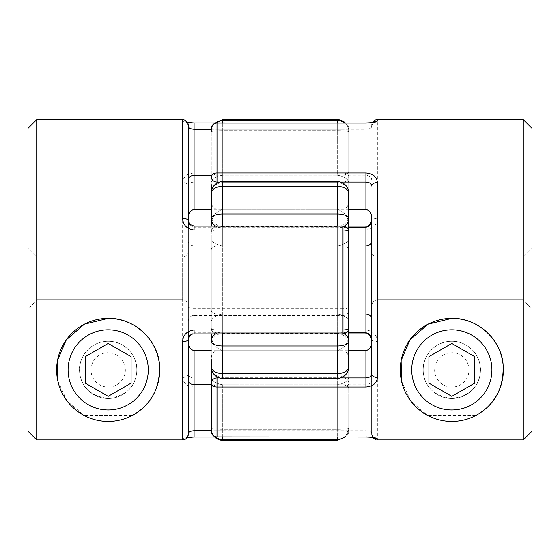 <?xml version="1.0" encoding="UTF-8"?>
<svg xmlns="http://www.w3.org/2000/svg" width="560" height="560" viewBox="0 0 560 560"><rect width="100%" height="100%" fill="white"/><g stroke="black" fill="none" stroke-linecap="round" stroke-linejoin="round"><path stroke-width="0.42" stroke-dasharray="2.8 2.1" d="M348.726 344.911L348.726 323.54L348.726 344.911A11.452 11.452 0 0 0 337.274 333.452L337.274 226.548L337.274 333.452L222.726 333.452L222.726 226.548L337.274 226.548A11.452 11.452 0 0 0 348.726 215.089M211.274 215.089L211.274 344.911A11.452 11.452 0 0 1 222.726 333.452L222.726 226.548A11.452 11.452 0 0 1 211.274 215.089M345.317 122.934A11.452 11.452 0 0 1 348.726 131.089L348.726 131.831L348.726 131.089M211.274 226.114L211.274 236.46C210.581 241.269 214.396 244.419 222.726 245.917L337.274 245.917L337.274 228.067A11.452 9.317 0 0 0 348.726 218.75L348.726 193.081A11.452 10.43 180 0 0 337.274 182.651A11.452 10.43 180 0 1 348.726 193.081A11.452 6.685 0 0 0 337.274 186.396L337.274 181.629A11.452 11.452 0 0 1 348.726 193.081L348.726 131.831L348.726 209.286L217 209.286C213.08 208.075 211.169 205.275 211.274 200.893M337.274 119.637L337.274 120.435L222.726 120.435A11.452 11.396 -0 0 0 211.274 131.831A11.452 1.113 0 0 1 222.726 130.718A11.452 1.113 0 0 0 211.274 131.831L211.274 228.207C210.581 218.582 214.396 212.275 222.726 209.286L222.726 186.396A11.452 6.685 0 0 0 211.274 193.081A11.452 10.43 180 0 1 222.726 182.651L222.726 181.629L337.274 181.629L337.274 182.651L337.274 181.629M215.712 333.886A11.452 9.317 -0 0 1 222.726 331.933L222.726 378.371L337.274 378.371L337.274 377.349L337.274 378.371A11.452 11.452 0 0 0 348.726 366.919L348.726 331.793L348.726 366.919A11.452 10.43 180 0 1 337.274 377.349A11.452 10.43 180 0 0 348.726 366.919A11.452 6.685 0 0 1 337.274 373.604L222.726 373.604A11.452 6.685 0 0 1 211.274 366.919L211.274 344.911M213.808 436.093A11.452 11.452 0 0 1 211.274 428.911L211.274 428.169L211.274 428.911M215.712 226.114A11.452 9.317 0 0 0 222.726 228.067L222.726 245.917C214.396 244.419 210.581 241.269 211.274 236.46L211.274 323.54C210.581 318.731 214.396 315.581 222.726 314.083L337.274 314.083C345.604 315.581 349.419 318.731 348.726 323.54C349.419 318.731 345.604 315.581 337.274 314.083L337.274 245.917C345.604 244.419 349.419 241.269 348.726 236.46L348.726 341.25A11.452 4.711 0 0 1 337.274 345.961L337.274 378.371M222.726 181.629A11.452 11.452 0 0 0 211.274 193.081A11.452 10.43 180 0 1 222.726 182.651L337.274 182.651L222.726 182.651L222.726 209.286L222.726 175.203L337.274 175.203L337.274 130.718A11.452 1.113 0 0 1 348.726 131.831A11.452 1.113 0 0 0 337.274 130.718L222.726 130.718L222.726 175.203C214.396 176.701 210.581 179.851 211.274 184.667C210.581 179.851 214.396 176.701 222.726 175.203L222.726 209.286L337.274 209.286C345.604 212.275 349.419 218.582 348.726 228.207L348.726 193.081M222.726 119.637L222.726 175.203L337.274 175.203C345.604 176.701 349.419 179.851 348.726 184.667C349.419 179.851 345.604 176.701 337.274 175.203L337.274 120.435A11.452 11.396 -0 0 1 348.726 131.831A11.452 11.396 180 0 0 344.435 122.934M211.274 193.081L211.274 228.207C210.581 218.582 214.396 212.275 222.726 209.286L337.274 209.286L337.274 182.651L337.274 209.286C345.604 212.275 349.419 218.582 348.726 228.207M348.726 218.75A11.452 4.711 0 0 0 337.274 214.039L222.726 214.039L222.726 228.067L337.274 228.067L222.726 228.067L222.726 314.083L222.726 245.917L337.274 245.917L337.274 331.933A11.452 9.317 0 0 1 344.113 333.781M222.726 314.083L337.274 314.083L337.274 331.933L222.726 331.933A11.452 9.317 0 0 0 211.274 341.25L211.274 323.54C210.581 318.731 214.396 315.581 222.726 314.083L222.726 331.933L222.726 314.083M211.274 333.886L211.274 331.793C210.581 341.418 214.396 347.725 222.726 350.714L337.274 350.714C345.604 347.725 349.419 341.418 348.726 331.793C349.419 341.418 345.604 347.725 337.274 350.714L337.274 384.797C345.604 383.299 349.419 380.149 348.726 375.333L348.726 331.793M222.726 437.066L222.726 384.797C214.396 383.299 210.581 380.149 211.274 375.333C210.581 380.149 214.396 383.299 222.726 384.797L337.274 384.797L337.274 429.282A11.452 1.113 0 0 0 348.726 428.169A11.452 1.113 -0 0 1 337.274 429.282L222.726 429.282A11.452 1.113 0 0 1 211.274 428.169L211.274 375.333L211.274 428.169A11.452 1.113 -0 0 0 222.726 429.282L222.726 384.797L337.274 384.797L337.274 350.714L337.274 377.349L337.274 350.714L222.726 350.714C214.396 347.725 210.581 341.418 211.274 331.793L211.274 366.919A11.452 10.43 180 0 0 222.726 377.349A11.452 10.43 180 0 1 211.274 366.919L211.274 359.107C211.169 354.725 213.08 351.925 217 350.714L348.726 350.714L348.726 375.333C349.419 380.149 345.604 383.299 337.274 384.797L337.274 437.066M348.726 366.919L348.726 341.25A11.452 9.317 -0 0 0 337.274 331.933L337.274 333.886M211.274 184.667L211.274 128.66A5.726 0.637 -0 0 0 217 129.297L365.911 129.297L365.911 209.286M222.726 333.886L222.726 331.933L337.274 331.933L337.274 345.961L222.726 345.961A11.452 4.711 0 0 1 211.274 341.25M348.726 236.46C349.419 241.269 345.604 244.419 337.274 245.917L337.274 228.067A11.452 9.317 0 0 0 344.113 226.219M222.726 226.114L222.726 228.067A11.452 9.317 -0 0 1 211.274 218.75A11.452 4.711 0 0 1 222.726 214.039L222.726 186.396L337.274 186.396L337.274 226.114M476.014 415.408A51.548 51.548 0 0 0 451.815 318.353A51.548 51.548 0 0 0 427.623 415.408L476.014 415.408M451.815 398.531A28.637 28.637 0 0 1 423.185 369.894A28.637 28.637 0 0 1 451.815 341.264C434.112 340.942 421.589 357.966 423.227 371.511C424.305 386.89 433.839 395.899 451.815 398.531A28.637 28.637 0 0 1 423.185 369.894A28.637 28.637 0 0 1 451.815 341.264A28.637 28.637 0 0 1 480.452 369.894A28.637 28.637 0 0 1 451.815 398.531A28.637 28.637 0 0 1 423.185 369.894A28.637 28.637 0 0 1 451.815 341.264A28.637 28.637 0 0 1 480.452 369.894A28.637 28.637 0 0 1 451.815 398.531C469.826 395.871 479.36 386.862 480.41 371.497C481.999 357.952 469.616 340.991 451.815 341.264A28.637 28.637 0 0 1 480.452 369.894A28.637 28.637 0 0 1 451.815 398.531A28.637 28.637 0 0 0 480.452 369.894A28.637 28.637 0 0 0 451.815 341.264A28.637 28.637 0 0 1 480.452 369.894A28.637 28.637 0 0 1 451.815 398.531A28.637 28.637 0 0 1 423.185 369.894A28.637 28.637 0 0 1 451.815 341.264A28.637 28.637 0 0 0 423.185 369.894A28.637 28.637 0 0 0 451.815 398.531A28.637 28.637 0 0 1 423.185 369.894A28.637 28.637 0 0 1 451.815 341.264M532 128.366L532 431.2L532 309.491L523.271 299.838L523.271 257.089L377.363 257.089L377.363 299.838L377.363 257.089A5.726 5.726 0 0 1 371.637 251.363L371.637 306.243L371.637 251.363M532 431.2L532 248.36L523.271 257.089L523.271 299.838L377.363 299.838C373.765 300.405 371.861 302.54 371.637 306.243L371.637 434.21C371.973 437.689 373.884 439.607 377.363 439.957L377.363 341.586A5.726 2.198 0 0 1 371.637 339.388L371.637 434.21C371.973 437.689 373.884 439.607 377.363 439.957M371.637 218.288L371.637 220.612A5.726 2.198 180 0 1 377.363 218.414C376.866 225.225 373.051 229.11 365.911 230.055L217 230.055A5.726 1.785 -0 0 0 211.274 231.84L211.274 328.16L211.274 231.84A5.726 4.613 0 0 1 217 227.227L217 245.917L348.726 245.917M371.637 125.363A5.726 5.726 0 0 1 372.435 122.444M348.726 333.886L217 333.886L217 332.773A5.726 4.613 180 0 1 211.274 328.16A5.726 5.726 0 0 0 217 333.886L217 329.945A5.726 1.785 0 0 1 211.274 328.16M523.271 119.637L523.271 439.957M365.911 333.886L365.911 329.945C373.058 330.897 376.873 334.775 377.363 341.586M401.45 380.849L410.711 400.995L427.623 415.408M373.884 437.85A5.726 5.677 180 0 1 371.637 433.342C371.469 431.9 369.558 431.018 365.911 430.703L217 430.703L217 384.797L365.911 384.797C369.971 384.111 371.882 382.613 371.637 380.296M371.637 220.612L371.637 339.388M532 248.36L532 309.491L523.271 299.838L377.363 299.838C373.765 300.405 371.861 302.54 371.637 306.243M217 183.162L217 209.286L217 175.203L365.911 175.203C369.971 175.889 371.882 177.387 371.637 179.704M217 376.838L217 384.797C213.08 385.399 211.169 386.799 211.274 388.99L211.274 431.34A5.726 0.637 180 0 1 217 430.703L217 437.066M211.274 309.883C211.169 312.081 213.08 313.474 217 314.083L348.726 314.083M217 122.934L217 175.203C213.08 174.601 211.169 173.201 211.274 171.01M373.688 122.409L371.777 125.44L371.637 126.658C371.469 128.1 369.565 128.982 365.911 129.297L365.911 122.934M211.274 250.117C211.169 247.919 213.08 246.526 217 245.917L217 332.773L348.726 332.773M371.637 126.658A5.726 5.677 0 0 1 373.884 122.15M132.377 415.408A51.548 51.548 0 0 0 108.185 318.353A51.548 51.548 0 0 0 83.986 415.408L132.377 415.408M108.185 341.264A28.637 28.637 0 0 0 79.548 369.894A28.637 28.637 0 0 0 108.185 398.531A28.637 28.637 0 0 1 79.548 369.894A28.637 28.637 0 0 1 108.185 341.264C90.475 340.942 77.952 357.966 79.59 371.511C80.668 386.89 90.202 395.899 108.185 398.531A28.637 28.637 0 0 1 79.548 369.894A28.637 28.637 0 0 1 108.185 341.264A28.637 28.637 0 0 1 136.815 369.894A28.637 28.637 0 0 1 108.185 398.531C126.189 395.871 135.723 386.862 136.773 371.497C138.362 357.952 125.979 340.991 108.185 341.264A28.637 28.637 0 0 1 136.815 369.894A28.637 28.637 0 0 1 108.185 398.531A28.637 28.637 0 0 0 136.815 369.894A28.637 28.637 0 0 0 108.185 341.264A28.637 28.637 0 0 1 136.815 369.894A28.637 28.637 0 0 1 108.185 398.531A28.637 28.637 0 0 0 136.815 369.894A28.637 28.637 0 0 0 108.185 341.264A28.637 28.637 0 0 0 79.548 369.894A28.637 28.637 0 0 0 108.185 398.531A28.637 28.637 0 0 1 79.548 369.894A28.637 28.637 0 0 1 108.185 341.264A28.637 28.637 0 0 0 79.548 369.894A28.637 28.637 0 0 0 108.185 398.531M194.089 122.934L343 123.053L343 172.998L194.089 172.998C186.949 173.656 183.134 176.841 182.637 182.56L182.637 377.44C183.127 383.152 186.942 386.337 194.089 387.002L343 387.002L343 436.947A5.726 5.607 180 0 0 348.726 431.34L348.726 359.107L348.726 431.34A5.726 5.726 0 0 1 343 437.066L343 384.797L211.274 384.797M194.089 226.114L194.089 227.227C190.442 226.604 188.531 224.399 188.363 220.612L188.363 339.388C188.531 335.608 190.435 333.403 194.089 332.773L194.089 315.427L343 315.427L343 332.773A5.726 4.613 180 0 0 348.726 328.16L348.726 231.84A5.726 4.613 0 0 0 343 227.227L343 226.114M214.683 122.934L343 122.934A5.726 5.726 0 0 1 348.726 128.66L348.726 200.893L348.726 128.66A5.726 0.637 0 0 1 343 129.297L211.274 129.297M188.363 331.548L188.363 306.243C188.139 302.533 186.228 300.398 182.637 299.838L182.637 257.089L36.729 257.089L28 248.36L28 309.491L36.729 299.838L182.637 299.838L36.729 299.838L36.729 257.089L36.729 299.838L28 309.491L28 431.2L28 128.366M188.363 251.363C188.027 254.842 186.116 256.753 182.637 257.089L182.637 299.838C186.228 300.398 188.139 302.533 188.363 306.243L188.363 433.342A5.726 5.677 0 0 1 182.637 439.019L182.637 439.957L36.729 439.957L36.729 119.637M194.089 123.053C186.942 122.759 183.127 122.066 182.637 120.981A5.726 5.677 -0 0 1 188.363 126.658L188.363 125.363M182.637 439.019C183.134 437.927 186.949 437.234 194.089 436.947L343 436.947L214.683 437.066M57.813 380.849L67.074 400.995L83.986 415.408M187.25 437.605L185.64 437.997C185.059 439.201 188.993 434.973 188.363 433.342L188.363 228.452M188.363 218.288L188.363 126.658C188.993 125.034 185.059 120.806 185.633 122.003L187.565 122.444M28 431.2L28 248.36M188.363 306.845A5.726 1.519 0 0 0 194.089 308.364L343 308.364L343 315.427A5.726 5.544 180 0 0 348.726 309.883A5.726 1.519 180 0 0 343 308.364L343 245.917L194.089 245.917L194.089 227.227L343 227.227L343 245.917C346.92 246.526 348.831 247.919 348.726 250.117M348.726 171.01C348.831 173.201 346.92 174.601 343 175.203L211.274 175.203M348.726 200.893C348.831 205.275 346.92 208.075 343 209.286L211.274 209.286M348.726 359.107C348.831 354.725 346.92 351.925 343 350.714L211.274 350.714M194.089 209.286L194.089 182.07L343 182.07L343 172.998A5.726 3.822 180 0 1 348.726 176.82A5.726 5.243 0 0 1 343 182.07L343 123.053A5.726 5.607 180 0 1 348.726 128.66M194.089 172.998L194.089 182.07C190.442 182.378 188.531 183.701 188.363 186.039A5.726 3.479 180 0 0 182.637 182.56M188.363 241.416C188.118 243.733 190.029 245.231 194.089 245.917L194.089 315.427A5.726 5.544 0 0 0 188.363 320.971M182.637 377.44A5.726 3.479 180 0 0 188.363 373.961C188.531 376.292 190.435 377.622 194.089 377.93L194.089 350.714M348.726 388.99C348.831 386.799 346.92 385.399 343 384.797L343 377.93A5.726 5.243 180 0 1 348.726 383.18A5.726 3.822 180 0 1 343 387.002L343 377.93L194.089 377.93L194.089 387.002M348.726 431.34A5.726 0.637 180 0 0 343 430.703L211.274 430.703M182.637 439.957C186.116 439.607 188.027 437.696 188.363 434.21M451.815 421.442A51.548 51.548 0 0 0 503.363 369.894A51.548 51.548 0 0 0 451.815 318.353A51.548 51.548 0 0 0 400.274 369.894A51.548 51.548 0 0 0 451.815 421.442M451.815 396.347L474.726 383.124L474.726 356.671L451.815 343.441L428.911 356.671L428.911 383.124L451.815 396.347M108.185 318.353A51.548 51.548 0 0 1 159.726 369.894A51.548 51.548 0 0 1 108.185 421.442A51.548 51.548 0 0 1 56.637 369.894A51.548 51.548 0 0 1 108.185 318.353M108.185 396.347L85.274 383.124L85.274 356.671L108.185 343.441L131.089 356.671L131.089 383.124L108.185 396.347M222.726 440.363L222.726 439.565L337.274 439.565L337.274 440.363M215.229 436.786A11.452 11.396 -0 0 1 211.274 428.169A11.452 11.396 180 0 0 222.726 439.565L222.726 429.282L337.274 429.282L337.274 439.565A11.452 11.396 180 0 0 348.726 428.169A11.452 11.396 -0 0 1 344.435 437.066M222.726 122.934L222.726 130.718L337.274 130.718L337.274 122.934M222.726 350.714L222.726 377.349L337.274 377.349L222.726 377.349L222.726 350.714M222.726 378.371L222.726 377.349L222.726 378.371A11.452 11.452 0 0 1 211.274 366.919M215.229 123.214A11.452 11.396 180 0 0 211.274 131.831M377.363 218.414L377.363 119.637M365.911 329.945L217 329.945L217 226.114L217 227.227L348.726 227.227M365.911 437.066L365.911 350.714M340.424 182.07L219.576 182.07M219.576 377.93L340.424 377.93M365.911 226.114L365.911 230.055M194.089 333.886L194.089 332.773L343 332.773L343 333.886M182.637 119.637L182.637 120.981M451.815 352.716A17.185 17.185 0 0 1 469 369.894A17.185 17.185 0 0 1 451.815 387.079A17.185 17.185 0 0 1 434.637 369.894A17.185 17.185 0 0 1 451.815 352.716M108.185 387.079A17.185 17.185 0 0 0 125.363 369.894A17.185 17.185 0 0 0 108.185 352.716A17.185 17.185 0 0 0 91 369.894A17.185 17.185 0 0 0 108.185 387.079M345.317 437.066L348.726 428.911M213.808 123.907L211.274 131.089M373.688 437.591L371.777 434.56L371.637 433.342M348.726 226.114L217 226.114A5.726 5.726 0 0 0 211.274 231.84"/><path stroke-width="0.84" d="M211.274 215.089L211.274 193.081A11.452 6.685 0 0 1 222.726 186.396L222.726 181.629L337.274 181.629A11.452 11.452 0 0 1 348.726 193.081L348.726 366.919A11.452 11.452 0 0 1 337.274 378.371L337.274 373.604A11.452 6.685 0 0 0 348.726 366.919M371.637 306.243L371.637 373.961C371.469 376.292 369.565 377.622 365.911 377.93L365.911 387.002L217 387.002L217 436.947A5.726 5.607 180 0 1 211.274 431.34L211.274 366.919A11.452 6.685 -0 0 0 222.726 373.604L337.274 373.604L337.274 345.961L222.726 345.961A11.452 4.711 0 0 1 211.274 341.25L211.274 333.886M344.435 122.934A11.452 11.396 180 0 0 337.274 120.435L222.726 120.435L222.726 119.637L337.274 119.637A11.452 11.452 0 0 1 345.317 122.934M222.726 440.363L337.274 440.363L337.274 439.565L222.726 439.565L222.726 440.363A11.452 11.452 0 0 1 213.808 436.093M348.726 331.793L348.726 350.714L365.911 350.714C369.971 349.342 371.882 346.339 371.637 341.712M348.726 236.46L348.726 218.75A11.452 9.317 0 0 1 344.113 226.219M365.911 387.002C373.058 386.337 376.873 383.152 377.363 377.44A5.726 3.479 -0 0 1 371.637 373.961L371.637 218.288C371.882 213.661 369.971 210.658 365.911 209.286L348.726 209.286L348.726 228.207M211.274 184.667L211.274 226.114M373.884 122.15A5.726 5.677 0 0 1 377.363 120.981C376.873 122.066 373.058 122.759 365.911 123.053L217 122.934A5.726 5.726 0 0 0 211.274 128.66L211.274 131.831M337.274 333.886L337.274 345.961A11.452 4.711 0 0 0 348.726 341.25A11.452 9.317 0 0 0 344.113 333.781M211.274 341.25A11.452 9.317 -0 0 1 215.712 333.886M222.726 226.114L222.726 214.039L337.274 214.039L337.274 186.396L222.726 186.396L222.726 214.039A11.452 4.711 0 0 0 211.274 218.75A11.452 9.317 0 0 0 215.712 226.114M337.274 226.114L337.274 214.039A11.452 4.711 0 0 1 348.726 218.75M337.274 181.629L337.274 186.396A11.452 6.685 -0 0 1 348.726 193.081M476.014 415.408C494.977 404.845 504.007 387.933 503.097 364.679C502.005 342.062 479.248 317.583 451.815 318.353L428.029 324.17L409.92 339.871L401.135 360.514L401.45 380.849M372.435 122.444A5.726 5.726 0 0 1 377.363 119.637L377.363 120.981M348.726 332.773L365.911 332.773L365.911 333.886L348.726 333.886M365.911 437.066L217 436.947L365.911 437.066M523.271 119.637L532 128.366L532 431.2L523.271 439.957L377.363 439.957L523.271 439.957L523.271 119.637L377.363 119.637M365.911 209.286L365.911 182.07C369.558 182.378 371.469 183.701 371.637 186.039A5.726 3.479 0 0 1 377.363 182.56C376.866 176.841 373.051 173.656 365.911 172.998L365.911 182.07L340.424 182.07M373.884 437.85A5.726 5.677 180 0 0 377.363 439.019C376.866 437.927 373.051 437.234 365.911 436.947M523.271 439.957L532 431.2M211.274 359.107L211.274 388.99M348.726 245.917L365.911 245.917C369.971 245.231 371.882 243.733 371.637 241.416M348.726 314.083L365.911 314.083C369.971 314.769 371.882 316.267 371.637 318.584M217 376.838L217 377.93A5.726 5.243 180 0 0 211.274 383.18A5.726 3.822 180 0 0 217 387.002L217 377.93L219.576 377.93M365.911 123.053L217 123.053L217 172.998A5.726 3.822 -0 0 0 211.274 176.82A5.726 5.243 0 0 0 217 182.07L217 183.162M365.911 226.121C368.452 226.583 370.363 224.749 371.637 220.612C371.469 224.399 369.558 226.604 365.911 227.227L365.911 332.773C369.565 333.403 371.469 335.608 371.637 339.388C370.251 335.195 368.34 333.354 365.911 333.879M132.377 415.408C151.34 404.845 160.37 387.933 159.46 364.679C158.368 342.062 135.611 317.583 108.185 318.353L84.392 324.17L66.283 339.871L57.498 360.514L57.813 380.849M348.726 328.16A5.726 5.726 0 0 1 343 333.886L343 230.055L194.089 230.055L194.089 226.114L343 226.114A5.726 5.726 0 0 1 348.726 231.84L348.726 328.16A5.726 1.785 180 0 1 343 329.945L194.089 329.945C186.942 330.897 183.127 334.775 182.637 341.586A5.726 2.198 180 0 0 188.363 339.388L188.363 434.21C188.027 437.696 186.116 439.607 182.637 439.957L36.729 439.957L36.729 119.637L182.637 119.637C186.116 119.973 188.027 121.884 188.363 125.363L188.363 220.612A5.726 2.198 180 0 0 182.637 218.414C183.134 225.225 186.949 229.11 194.089 230.055M211.274 129.297L194.089 129.297L194.089 122.934L214.683 122.934M188.363 331.548L188.363 434.21M188.363 228.452L188.363 218.288C188.118 213.661 190.029 210.658 194.089 209.286L211.274 209.286M36.729 119.637L28 128.366L28 431.2L36.729 439.957L28 431.2M211.274 175.203L194.089 175.203C190.029 175.889 188.118 177.387 188.363 179.704M211.274 350.714L194.089 350.714C190.029 349.342 188.118 346.339 188.363 341.712M211.274 384.797L194.089 384.797C190.029 384.111 188.118 382.613 188.363 380.296M194.089 209.286L194.089 129.297C190.435 128.982 188.531 128.1 188.363 126.658M348.726 231.84A5.726 1.785 180 0 0 343 230.055L343 226.114M194.089 350.714L194.089 430.703C190.442 431.018 188.531 431.9 188.363 433.342M451.815 318.353A51.548 51.548 0 0 1 503.363 369.894A51.548 51.548 0 0 1 451.815 421.442A51.548 51.548 0 0 1 400.274 369.894A51.548 51.548 0 0 1 451.815 318.353A51.548 51.548 0 0 0 400.274 369.894A51.548 51.548 0 0 0 451.815 421.442M451.815 396.347L474.726 383.124L474.726 356.671L451.815 343.441L428.911 356.671L428.911 383.124L451.815 396.347M108.185 421.442A51.548 51.548 0 0 0 159.726 369.894A51.548 51.548 0 0 0 108.185 318.353A51.548 51.548 0 0 0 56.637 369.894A51.548 51.548 0 0 0 108.185 421.442A51.548 51.548 0 0 1 56.637 369.894A51.548 51.548 0 0 1 108.185 318.353M108.185 396.347L85.274 383.124L85.274 356.671L108.185 343.441L131.089 356.671L131.089 383.124L108.185 396.347M337.274 122.934L337.274 119.637M222.726 333.886L222.726 378.371L337.274 378.371M215.229 436.786A11.452 11.396 -0 0 0 222.726 439.565L222.726 437.066M337.274 437.066L337.274 439.565A11.452 11.396 -0 0 0 344.435 437.066M222.726 122.934L222.726 120.435A11.452 11.396 180 0 0 215.229 123.214M219.576 182.07L217 182.07L217 172.998L365.911 172.998M377.363 182.56L377.363 377.44M377.363 439.019L377.363 439.957M340.424 377.93L365.911 377.93L365.911 350.714M348.726 226.114L365.911 226.114L365.911 227.227L348.726 227.227M211.274 128.66A5.726 5.607 0 0 1 217 123.053L217 122.934M182.637 439.957L182.637 341.586M182.637 218.414L182.637 119.637M214.683 437.066L194.089 437.066L194.089 430.703L211.274 430.703M343 333.886L194.089 333.886L194.089 329.945M451.815 409.99A40.089 40.089 0 0 0 491.911 369.894A40.089 40.089 0 0 0 451.815 329.805A40.089 40.089 0 0 0 411.726 369.894A40.089 40.089 0 0 0 451.815 409.99M108.185 329.805A40.089 40.089 0 0 1 148.274 369.894A40.089 40.089 0 0 1 108.185 409.99A40.089 40.089 0 0 1 68.089 369.894A40.089 40.089 0 0 1 108.185 329.805M337.274 440.363L345.317 437.066M211.274 366.919A11.452 11.452 0 0 0 222.726 378.371M222.726 181.629A11.452 11.452 0 0 0 211.274 193.081M222.726 119.637L213.808 123.907M211.274 431.34A5.726 5.726 0 0 0 217 437.066M365.911 437.059C370.062 437.164 372.883 437.479 374.36 437.997L373.688 437.591M365.911 122.941C369.81 122.871 372.624 122.563 374.367 122.003L373.688 122.409M187.565 122.444L194.089 122.941M194.089 226.121L190.022 224.448C189.658 224.616 189.105 223.335 188.363 220.612M194.089 333.879C192.367 333.844 189.084 334.656 188.363 339.388M187.25 437.605L194.089 437.059"/></g></svg>
